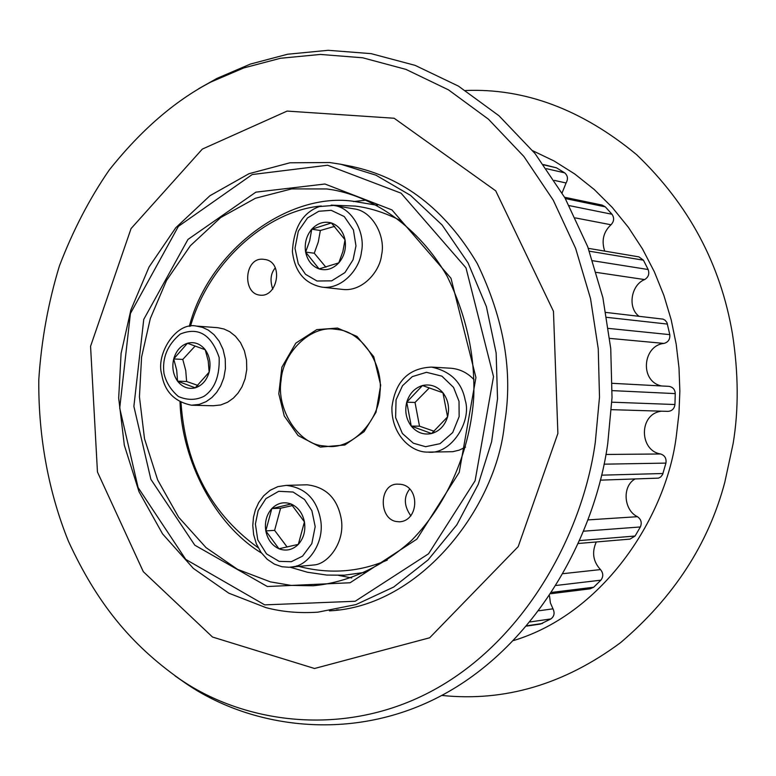 <?xml version="1.0" encoding="UTF-8"?>
<svg xmlns="http://www.w3.org/2000/svg" width="776" height="776" viewBox="0 0 776 776"><rect width="100%" height="100%" fill="white"/><g stroke="black" fill="none" stroke-linecap="round" stroke-linejoin="round"><path stroke-width="1.16" d="M338.637 609.81L336.338 610.004L338.637 609.81M543.472 164.551L556.518 167.829L564.627 172.835C567.789 175.57 568.274 178.955 566.082 182.981L562.086 192.904M564.608 197.269L602.166 205.097L605.309 206.852L612.012 214.263C614.447 217.94 614.097 221.441 610.993 224.768C603.398 231.927 601.313 240.706 604.708 251.104M588.315 248.339L638.92 256.875L643.43 260.193L648.154 269.524C649.619 273.87 648.445 277.226 644.613 279.583C631.063 284.899 627.338 307.762 638.987 316.239M605.872 312.427L663.053 319.13L665.139 320.265L666.943 322.544L669.804 334.64C670.173 339.335 668.214 342.264 663.936 343.419C642.858 345.456 639.288 381.094 661.394 385.953M612.274 383.315L669.019 386.361C672.918 387.117 675.004 389.533 675.256 393.597L674.936 404.529C674.344 408.777 671.987 411.067 667.874 411.377L611.42 409.66M661.627 411.193C638.629 413.589 639.075 450.623 660.609 453.979C664.809 455.396 666.584 458.432 665.934 463.107L662.578 474.572L660.725 476.959L658.533 478.132L600.391 480.15M634.846 479.083C621.877 486.571 623.856 510.336 637.435 516.69C641.122 519.27 642.101 522.694 640.365 526.962L635.078 536.032L630.015 539.107L578.508 543.472M596.278 541.968C591.661 552.318 593.068 561.523 600.488 569.584C603.388 573.115 603.515 576.646 600.866 580.176L593.708 587.219L590.119 588.829L550.97 593.698M549.515 595.881L550.388 602.874L552.987 608.83C554.937 613.001 554.239 616.357 550.912 618.918L540.523 624.04L526.7 626.087M351.732 577.945L338.685 575.404M353.497 201.566L366.689 200.082M270.446 581.884L291.058 585.395L312.99 585.773C346.872 582.718 381.86 567.44 411.532 540.435C449.605 501.587 470.479 447.626 473.748 397.089C475.222 355.583 466.347 315.308 447.141 276.275C419.001 227.455 374.721 197.599 333.35 189.945L326.706 188.946L291.65 188.898L255.42 198.268L220.724 217.532L190.372 245.711L166.53 280.437L150.301 318.596L141.571 357.135L139.438 396.827L144.501 438.712L157.644 479.927L178.645 517.214L206.057 547.643L237.543 569.351L270.446 581.884M324.94 184.009L391.938 209.898L450.992 278.293L475.94 377.505L459.217 472.39L416.906 539.116L350.073 582.766L267.332 586.52L194.805 545.188L150.874 479.335L133.879 406.381L143.754 319.392L187.976 239.425L255.867 192.157L324.94 184.009M327.627 165.23L252.229 174.532L178.383 226.379L130.416 313.523L119.708 408.127L138.089 487.522L185.755 559.399L264.703 604.873L355.165 601.264L428.527 553.802L475.106 480.761L493.517 376.641L465.978 267.836L401.046 193.166L327.627 165.23M329.664 162.533L340.916 164.279L375.953 175.192L410.533 195.377L442.097 224.991L468.064 262.899L486.397 306.646L496.145 353.012L497.523 398.719L491.635 441.69L478.249 484.321L456.87 524.77L428.1 559.913L393.645 587.063L356 604.572L317.879 612.167C299.429 613.399 282.115 611.886 265.945 607.627L228.794 593.174L193.35 568.401L162.562 533.878L139.03 491.741L124.335 445.259L118.679 398.098L121.085 353.42L130.863 310.012L149.06 266.983L175.793 227.717L209.918 195.736L249.009 173.698L289.943 162.795L329.664 162.533M513.654 640.52C604.834 612.972 667.088 514.76 676.459 434.929L678.942 413.608L679.863 391.211L679 367.931L676.168 344.02L671.182 319.79L663.936 295.588L654.372 271.833L642.489 248.931L628.376 227.31L612.215 207.386L594.251 189.519L574.773 173.999L554.161 161.03L532.763 150.748M441.767 695.432C504.681 701.979 564.307 684.364 620.635 642.596C673.733 597.336 708.449 543.908 724.794 482.303L733.126 443.591C738.762 409.747 738.529 373.13 732.428 333.738C720.603 264.112 688.661 204.418 636.601 154.657C581.913 109.484 524.886 88.105 465.522 90.511M329.422 610.857C421.3 606.56 497.106 505.709 504.516 423.502C513.227 372.596 504.148 319.266 477.269 263.53C445.269 209.52 403.21 177.103 351.082 166.306M557.886 433.454L553.463 311.302L495.719 190.828L394.16 118.253L287.11 111.084L202.332 149.089L131.057 228.581L90.569 346.29L97.456 472.002L143.308 571.679L212.517 637.038L314.522 668.495L429.671 637.775L518.203 546.614L557.886 433.454M595.289 442.349L599.499 397.147L598.247 348.773L590.526 298.576L575.617 248.339L553.278 200.218L523.887 156.49L488.443 119.194L448.518 89.88L405.955 69.394L362.683 57.783L320.401 54.436L280.466 58.268L243.79 67.929L210.878 82.033C174.755 100.89 140.854 130.252 109.164 170.109C89.473 198.704 72.886 230.656 59.403 265.964C48.199 302.727 41.332 340.615 38.8 379.639C38.228 437.994 49.13 493.584 68.443 541.279C97.048 603.359 130.853 644.517 180.071 679.301C245.788 724.512 348.977 738.771 438.391 687.39C527.845 636.097 583.048 531.327 595.289 442.349M175.133 675.964L185.774 683.375C252.462 729.246 357.251 743.874 448.169 691.891C539.107 640.006 595.308 533.762 607.753 443.494L612.022 397.622L610.741 348.55L602.874 297.625L587.694 246.671L564.947 197.88L535.033 153.541L498.978 115.75L458.373 86.078L415.102 65.359L371.122 53.641L328.18 50.304L287.615 54.233L250.386 64.069L216.989 78.386L198.734 88.668M365.758 572.252L344.253 575.21L326.745 575.064L307.393 572.232L290.166 567.227M261.502 553.045C214.913 524.78 181.865 461.07 180.013 402.036M189.305 326.395C209.423 248.601 292.028 189.082 357.988 202.07L377.417 205.32M321.322 445.647L328.869 446.491C353.72 448.373 379.251 419.622 379.968 392.501C383.567 363.798 361.238 331.73 338.045 329.587L334.902 329.179C310.216 325.348 282.716 353.002 281.067 380.541C276.382 408.515 297.392 442.514 321.322 445.647M337.473 328.064L357.009 336.435L373.76 356.698L380.686 385.177L376.001 412.279L364.08 431.679L344.854 444.997L320.333 447.092L298.1 435.569L284.259 415.985L278.797 393.781L281.892 367.184L295.821 343.128L316.753 329.625L337.473 328.064M400.678 220.626C384.915 212.643 369.706 207.784 355.049 206.067L331.11 205.136M321.342 206.009C269.311 210.354 209.898 259.562 190.479 326.211M180.992 402.531C184.921 458.49 206.038 510.055 258.195 547.769M296.762 565.859C328.044 574.415 358.211 572.504 387.272 560.117M396.109 521.491L399.514 521.821C419.806 520.735 420.097 484.108 398.592 484.205C379.057 482.391 378.116 518.494 396.109 521.491M259.436 295.074L260.076 295.161C278.002 297.538 284.094 261.066 264.218 259.417C244.585 255.867 241.743 292.93 259.436 295.074M275.14 268.05C270.64 273.501 269.854 280.543 272.774 289.196M409.621 489.113C403.53 497.086 403.957 506.02 410.882 515.914M345.029 239.794C346.368 248.601 344.292 256.293 338.802 262.87C332.933 268.952 326.356 270.97 319.062 268.913C311.952 266.216 307.48 260.6 305.628 252.074C304.318 243.392 306.355 235.768 311.739 229.211C317.51 223.11 324.058 221.024 331.391 222.964C338.569 225.573 343.108 231.18 345.029 239.794L331.391 222.964L311.739 229.211L309.682 240.773L305.628 252.074L319.062 268.913L338.802 262.87L342.885 251.502L345.029 239.794M318.79 211.266L307.529 217.93L298.314 231.18L294.987 248.271L298.246 263.724L305.521 274.306L317.025 281.019L331.672 280.844L344.942 272.58L353.061 259.795L355.971 245.885L353.429 229.929L344.263 216.543L331.197 210.315L318.79 211.266M319.47 206.542C302.737 212.508 293.716 227.533 292.406 251.618C294.793 271.813 304.687 283.667 322.098 287.159C342.07 289.739 359.773 268.923 361.412 252.132C365.797 233.411 352.197 207.376 333.661 205.436L319.47 206.542M322.098 287.159L342.604 289.419C362.421 291.97 379.959 271.464 381.579 254.926C385.924 236.476 372.431 210.8 354.05 208.88L333.661 205.436M325.901 267.177L314.27 253.228L318.276 242.034L320.352 230.501L334.66 226.349M314.27 253.228L305.628 252.074M320.352 230.501L311.739 229.211M431.601 433.532C423.628 435.161 416.848 432.668 411.241 426.082C406.09 419.04 404.587 411.076 406.74 402.201C409.447 393.51 414.694 387.951 422.483 385.536C430.418 383.79 437.237 386.205 442.95 392.772C448.218 399.844 449.76 407.875 447.568 416.887C444.784 425.675 439.459 431.223 431.601 433.532L447.568 416.887L442.95 392.772L422.483 385.536L406.74 402.201L411.241 426.082L431.601 433.532M459.014 401.289L453.543 387.399L441.893 376.147L426.46 372.305L412.318 376.612L402.501 385.73L396.051 399.844L395.615 417.566L402.375 433.474L413.336 443.203L425.597 446.704L440.05 443.678L452.689 432.562L459.149 416.576L459.014 401.289M465.183 400.144C461.817 382.267 450.604 371.248 431.543 367.096C408.486 368.125 395.285 381.472 391.928 407.157C391.104 434.25 411.028 452.748 428.119 452.107C451.225 455.046 472.109 420.98 465.183 400.144M474.058 379.745C467.734 372.926 460.081 369.095 451.108 368.251L431.543 367.096M428.119 452.107L452.748 451.7L459.198 450.138L465.551 447.141M434.201 431.272L419.515 426.189L415.024 402.453L428.73 388.504M415.024 402.453L406.74 402.201M419.515 426.189L411.241 426.082M265.799 530.891C264.519 522.122 266.527 514.692 271.804 508.6C277.469 502.993 283.89 501.451 291.078 503.993C298.12 507.174 302.572 513.14 304.444 521.879C305.744 530.765 303.707 538.263 298.324 544.374C292.571 549.951 286.111 551.416 278.962 548.768C271.998 545.499 267.604 539.533 265.799 530.891L278.962 548.768L298.324 544.374L304.444 521.879L291.078 503.993L271.804 508.6L265.799 530.891L274.607 530.377L280.592 508.222L292.562 505.554M291.32 561.698L302.533 556.149L311.816 543.646L315.192 526.603L311.884 510.695L304.551 499.502L293.095 492.032L278.73 491.295L265.925 498.619L258.165 510.608L255.391 524.013L257.768 539.863L266.507 553.889L279.137 561.368L291.32 561.698M293.861 566.655C307.994 565.025 324.349 543.326 320.769 520.706C317.103 499.482 305.589 487.706 286.237 485.378L277.866 486.639L270.126 490.296L263.617 495.864L258.689 502.635L255.391 509.871L253.48 517.252L252.782 525.595L253.645 534.683L256.371 543.879L260.998 552.347L267.206 559.292L274.413 564.142L281.921 566.742L289.108 567.295L293.861 566.655M291.058 567.13L314.687 564.909C328.714 563.289 344.922 541.9 341.362 519.61C337.715 498.687 326.298 487.085 307.102 484.796L286.237 485.378M287.149 547.051L274.607 530.377M280.592 508.222L271.804 508.6M187.452 343.244C194.359 341.527 200.286 343.69 205.223 349.743C209.772 356.262 211.082 363.731 209.161 372.14C206.707 380.356 202.07 385.585 195.232 387.835C188.296 389.445 182.409 387.214 177.559 381.142C173.096 374.643 171.816 367.242 173.717 358.939C176.094 350.81 180.682 345.572 187.452 343.244L173.717 358.939L176.676 370.084L177.559 381.142L195.232 387.835L209.161 372.14L208.22 360.995L205.223 349.743L187.452 343.244M163.978 373.392C166.025 382.296 170.836 390.008 178.412 396.517C187.452 400.387 196.027 400.29 204.136 396.235C214.787 388.912 219.792 375.991 219.152 357.484C211.276 334.456 198.297 326.657 180.226 334.078C167.441 344.845 162.029 357.949 163.978 373.392M161.777 374.585C164.59 391.511 174.513 401.725 191.546 405.217L199.189 404.422L206.115 401.658L211.945 397.487L216.63 392.413L220.685 385.895L223.798 377.844L225.438 368.6L225.224 358.832L223.051 349.413L219.152 341.178L214.04 334.679L208.317 330.12L202.517 327.375L196.279 326.065C175.939 321.633 155.501 354.389 161.777 374.585M191.546 405.217L213.119 405.761L220.714 404.975L227.581 402.249L233.372 398.136L238.019 393.131L242.044 386.72L245.119 378.775L246.749 369.657L246.535 360.025L244.372 350.742L240.502 342.614L235.429 336.212L229.744 331.711L223.983 329.005L217.794 327.705L196.279 326.065M197.899 385.43L186.618 381.501L185.736 370.511L182.787 359.433L194.786 346.406M182.787 359.433L173.717 358.939M186.618 381.501L177.559 381.142M542.482 623.458L526.982 625.757M550.912 618.918L530.173 621.935M593.708 587.219L551.833 592.389M600.866 580.176L556.237 585.453M635.078 536.032L579.788 540.571M640.365 526.962L583.756 531.182M662.995 473.515L601.613 475.164M665.934 463.107L604.048 464.174M674.936 404.529L611.837 402.181M675.256 393.597L612.215 390.619M669.804 334.64L608.452 328.403M667.496 324.087L606.735 317.335M648.154 269.524L592.67 260.717M643.43 260.193L589.362 251.191M612.012 214.263L569.167 205.601M605.309 206.852L565.326 198.559M564.627 172.835L546.45 168.673M556.518 167.829L543.704 164.861M566.082 182.981L554.394 180.401M610.993 224.768L575.385 217.911M644.613 279.583L596.337 272.386M663.936 343.419L609.713 338.385M660.609 453.979L605.93 454.464M637.435 516.69L588.13 519.891M600.488 569.584L563.24 573.648M552.987 608.83L538.961 610.76M340.916 164.279L353.274 166.733M210.81 82.062L216.921 78.424M180.09 679.32L185.804 683.394"/></g></svg>
